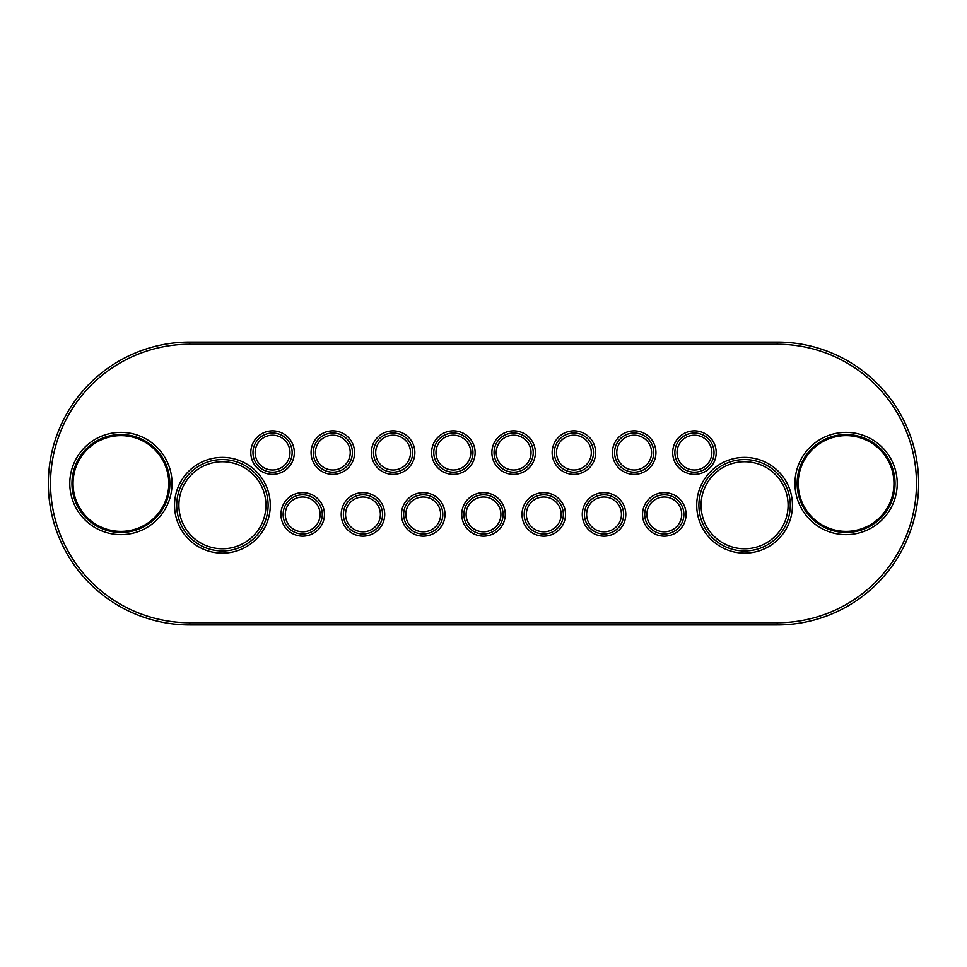 <?xml version="1.0" encoding="UTF-8"?>
<svg xmlns="http://www.w3.org/2000/svg" width="967" height="967" viewBox="0 0 967 967"><rect width="100%" height="100%" fill="white"/><g stroke="black" fill="none" stroke-linecap="round" stroke-linejoin="round"><path stroke-width="1.45" d="M294.319 452.604A21.758 21.758 0 0 1 272.561 474.362A21.758 21.758 0 0 1 250.804 452.604A21.758 21.758 0 0 1 272.561 430.847A21.758 21.758 0 0 1 294.319 452.604M252.979 452.604A19.582 19.582 0 0 0 272.561 472.186A19.582 19.582 0 0 0 292.143 452.604A19.582 19.582 0 0 0 272.561 433.023A19.582 19.582 0 0 0 252.979 452.604M324.453 514.396A21.758 21.758 0 0 1 302.695 536.153A21.758 21.758 0 0 1 280.938 514.396A21.758 21.758 0 0 1 302.695 492.638A21.758 21.758 0 0 1 324.453 514.396M283.113 514.396A19.582 19.582 0 0 0 302.695 533.977A19.582 19.582 0 0 0 322.277 514.396A19.582 19.582 0 0 0 302.695 494.814A19.582 19.582 0 0 0 283.113 514.396M354.587 452.604A21.758 21.758 0 0 1 332.829 474.362A21.758 21.758 0 0 1 311.072 452.604A21.758 21.758 0 0 1 332.829 430.847A21.758 21.758 0 0 1 354.587 452.604M313.248 452.604A19.582 19.582 0 0 0 332.829 472.186A19.582 19.582 0 0 0 352.411 452.604A19.582 19.582 0 0 0 332.829 433.023A19.582 19.582 0 0 0 313.248 452.604M384.721 514.396A21.758 21.758 0 0 1 362.963 536.153A21.758 21.758 0 0 1 341.206 514.396A21.758 21.758 0 0 1 362.963 492.638A21.758 21.758 0 0 1 384.721 514.396M343.382 514.396A19.582 19.582 0 0 0 362.963 533.977A19.582 19.582 0 0 0 382.545 514.396A19.582 19.582 0 0 0 362.963 494.814A19.582 19.582 0 0 0 343.382 514.396M414.855 452.604A21.758 21.758 0 0 1 393.098 474.362A21.758 21.758 0 0 1 371.34 452.604A21.758 21.758 0 0 1 393.098 430.847A21.758 21.758 0 0 1 414.855 452.604M373.516 452.604A19.582 19.582 0 0 0 393.098 472.186A19.582 19.582 0 0 0 412.679 452.604A19.582 19.582 0 0 0 393.098 433.023A19.582 19.582 0 0 0 373.516 452.604M475.123 452.604A21.758 21.758 0 0 1 453.366 474.362A21.758 21.758 0 0 1 431.608 452.604A21.758 21.758 0 0 1 453.366 430.847A21.758 21.758 0 0 1 475.123 452.604M433.784 452.604A19.582 19.582 0 0 0 453.366 472.186A19.582 19.582 0 0 0 472.948 452.604A19.582 19.582 0 0 0 453.366 433.023A19.582 19.582 0 0 0 433.784 452.604M444.989 514.396A21.758 21.758 0 0 1 423.232 536.153A21.758 21.758 0 0 1 401.474 514.396A21.758 21.758 0 0 1 423.232 492.638A21.758 21.758 0 0 1 444.989 514.396M403.65 514.396A19.582 19.582 0 0 0 423.232 533.977A19.582 19.582 0 0 0 442.813 514.396A19.582 19.582 0 0 0 423.232 494.814A19.582 19.582 0 0 0 403.65 514.396M505.257 514.396A21.758 21.758 0 0 1 483.5 536.153A21.758 21.758 0 0 1 461.743 514.396A21.758 21.758 0 0 1 483.5 492.638A21.758 21.758 0 0 1 505.257 514.396M463.918 514.396A19.582 19.582 0 0 0 483.5 533.977A19.582 19.582 0 0 0 503.082 514.396A19.582 19.582 0 0 0 483.5 494.814A19.582 19.582 0 0 0 463.918 514.396M535.392 452.604A21.758 21.758 0 0 1 513.634 474.362A21.758 21.758 0 0 1 491.877 452.604A21.758 21.758 0 0 1 513.634 430.847A21.758 21.758 0 0 1 535.392 452.604M494.052 452.604A19.582 19.582 0 0 0 513.634 472.186A19.582 19.582 0 0 0 533.216 452.604A19.582 19.582 0 0 0 513.634 433.023A19.582 19.582 0 0 0 494.052 452.604M565.526 514.396A21.758 21.758 0 0 1 543.768 536.153A21.758 21.758 0 0 1 522.011 514.396A21.758 21.758 0 0 1 543.768 492.638A21.758 21.758 0 0 1 565.526 514.396M524.187 514.396A19.582 19.582 0 0 0 543.768 533.977A19.582 19.582 0 0 0 563.35 514.396A19.582 19.582 0 0 0 543.768 494.814A19.582 19.582 0 0 0 524.187 514.396M595.66 452.604A21.758 21.758 0 0 1 573.902 474.362A21.758 21.758 0 0 1 552.145 452.604A21.758 21.758 0 0 1 573.902 430.847A21.758 21.758 0 0 1 595.66 452.604M554.321 452.604A19.582 19.582 0 0 0 573.902 472.186A19.582 19.582 0 0 0 593.484 452.604A19.582 19.582 0 0 0 573.902 433.023A19.582 19.582 0 0 0 554.321 452.604M625.794 514.396A21.758 21.758 0 0 1 604.037 536.153A21.758 21.758 0 0 1 582.279 514.396A21.758 21.758 0 0 1 604.037 492.638A21.758 21.758 0 0 1 625.794 514.396M584.455 514.396A19.582 19.582 0 0 0 604.037 533.977A19.582 19.582 0 0 0 623.618 514.396A19.582 19.582 0 0 0 604.037 494.814A19.582 19.582 0 0 0 584.455 514.396M655.928 452.604A21.758 21.758 0 0 1 634.171 474.362A21.758 21.758 0 0 1 612.413 452.604A21.758 21.758 0 0 1 634.171 430.847A21.758 21.758 0 0 1 655.928 452.604M614.589 452.604A19.582 19.582 0 0 0 634.171 472.186A19.582 19.582 0 0 0 653.752 452.604A19.582 19.582 0 0 0 634.171 433.023A19.582 19.582 0 0 0 614.589 452.604M716.196 452.604A21.758 21.758 0 0 1 694.439 474.362A21.758 21.758 0 0 1 672.681 452.604A21.758 21.758 0 0 1 694.439 430.847A21.758 21.758 0 0 1 716.196 452.604M674.857 452.604A19.582 19.582 0 0 0 694.439 472.186A19.582 19.582 0 0 0 714.021 452.604A19.582 19.582 0 0 0 694.439 433.023A19.582 19.582 0 0 0 674.857 452.604M686.062 514.396A21.758 21.758 0 0 1 664.305 536.153A21.758 21.758 0 0 1 642.547 514.396A21.758 21.758 0 0 1 664.305 492.638A21.758 21.758 0 0 1 686.062 514.396M644.723 514.396A19.582 19.582 0 0 0 664.305 533.977A19.582 19.582 0 0 0 683.887 514.396A19.582 19.582 0 0 0 664.305 494.814A19.582 19.582 0 0 0 644.723 514.396M172.041 483.5A51.13 51.13 0 0 1 120.911 534.63A51.13 51.13 0 0 1 69.781 483.5A51.13 51.13 0 0 1 120.911 432.37A51.13 51.13 0 0 1 172.041 483.5M71.957 483.5A48.954 48.954 0 0 0 120.911 532.454A48.954 48.954 0 0 0 169.866 483.5A48.954 48.954 0 0 0 120.911 434.546A48.954 48.954 0 0 0 71.957 483.5M270.276 505.257A47.867 47.867 0 0 1 222.41 553.124A47.867 47.867 0 0 1 174.543 505.257A47.867 47.867 0 0 1 222.41 457.391A47.867 47.867 0 0 1 270.276 505.257M176.719 505.257A45.691 45.691 0 0 0 222.41 550.948A45.691 45.691 0 0 0 268.101 505.257A45.691 45.691 0 0 0 222.41 459.567A45.691 45.691 0 0 0 176.719 505.257M792.457 505.257A47.867 47.867 0 0 1 744.59 553.124A47.867 47.867 0 0 1 696.723 505.257A47.867 47.867 0 0 1 744.59 457.391A47.867 47.867 0 0 1 792.457 505.257M698.899 505.257A45.691 45.691 0 0 0 744.59 550.948A45.691 45.691 0 0 0 790.281 505.257A45.691 45.691 0 0 0 744.59 459.567A45.691 45.691 0 0 0 698.899 505.257M897.219 483.5A51.13 51.13 0 0 1 846.089 534.63A51.13 51.13 0 0 1 794.959 483.5A51.13 51.13 0 0 1 846.089 432.37A51.13 51.13 0 0 1 897.219 483.5M797.134 483.5A48.954 48.954 0 0 0 846.089 532.454A48.954 48.954 0 0 0 895.043 483.5A48.954 48.954 0 0 0 846.089 434.546A48.954 48.954 0 0 0 797.134 483.5M50.526 483.5A139.248 139.248 0 0 0 189.774 622.748L777.226 622.748A139.248 139.248 0 0 0 916.474 483.5A139.248 139.248 0 0 0 777.226 344.252L189.774 344.252A139.248 139.248 0 0 0 50.526 483.5M189.774 624.924A141.424 141.424 0 0 1 48.35 483.5A141.424 141.424 0 0 1 189.774 342.076L777.226 342.076A141.424 141.424 0 0 1 918.65 483.5A141.424 141.424 0 0 1 777.226 624.924L189.774 624.924L189.774 622.748M168.778 483.5A47.867 47.867 0 0 0 120.911 435.633A47.867 47.867 0 0 0 73.045 483.5A47.867 47.867 0 0 0 120.911 531.366A47.867 47.867 0 0 0 168.778 483.5M875.679 521.128A47.867 47.867 0 0 0 883.717 453.91A47.867 47.867 0 0 0 816.499 445.872A47.867 47.867 0 0 0 808.46 513.09A47.867 47.867 0 0 0 875.679 521.128M265.925 505.257A43.515 43.515 0 0 0 222.41 461.743A43.515 43.515 0 0 0 178.895 505.257A43.515 43.515 0 0 0 222.41 548.773A43.515 43.515 0 0 0 265.925 505.257M788.105 505.257A43.515 43.515 0 0 0 744.59 461.743A43.515 43.515 0 0 0 701.075 505.257A43.515 43.515 0 0 0 744.59 548.773A43.515 43.515 0 0 0 788.105 505.257M289.097 525.262A17.406 17.406 0 0 0 313.562 527.994A17.406 17.406 0 0 0 316.294 503.529A17.406 17.406 0 0 0 291.829 500.797A17.406 17.406 0 0 0 289.097 525.262M351.263 527.281A17.406 17.406 0 0 0 375.849 526.096A17.406 17.406 0 0 0 374.664 501.51A17.406 17.406 0 0 0 350.078 502.695A17.406 17.406 0 0 0 351.263 527.281M413.26 528.659A17.406 17.406 0 0 0 437.495 524.368A17.406 17.406 0 0 0 433.204 500.132A17.406 17.406 0 0 0 408.968 504.423A17.406 17.406 0 0 0 413.26 528.659M474.906 529.529A17.406 17.406 0 0 0 498.634 522.99A17.406 17.406 0 0 0 492.094 499.262A17.406 17.406 0 0 0 468.366 505.801A17.406 17.406 0 0 0 474.906 529.529M656.545 529.976A17.406 17.406 0 0 0 679.886 522.156A17.406 17.406 0 0 0 672.065 498.815A17.406 17.406 0 0 0 648.724 506.635A17.406 17.406 0 0 0 656.545 529.976M596.421 530.049A17.406 17.406 0 0 0 619.69 522.011A17.406 17.406 0 0 0 611.64 498.742A17.406 17.406 0 0 0 588.383 506.781A17.406 17.406 0 0 0 596.421 530.049M535.525 529.723A17.406 17.406 0 0 0 559.095 522.639A17.406 17.406 0 0 0 552.012 499.069A17.406 17.406 0 0 0 528.441 506.152A17.406 17.406 0 0 0 535.525 529.723M684.805 467.097A17.406 17.406 0 0 0 708.932 462.238A17.406 17.406 0 0 0 704.073 438.111A17.406 17.406 0 0 0 679.946 442.971A17.406 17.406 0 0 0 684.805 467.097M622.591 465.598A17.406 17.406 0 0 0 647.165 464.184A17.406 17.406 0 0 0 645.751 439.61A17.406 17.406 0 0 0 621.177 441.025A17.406 17.406 0 0 0 622.591 465.598M560.304 463.471A17.406 17.406 0 0 0 584.769 466.203A17.406 17.406 0 0 0 587.501 441.738A17.406 17.406 0 0 0 563.036 439.006A17.406 17.406 0 0 0 560.304 463.471M498.392 461.017A17.406 17.406 0 0 0 522.047 467.847A17.406 17.406 0 0 0 528.876 444.191A17.406 17.406 0 0 0 505.221 437.362A17.406 17.406 0 0 0 498.392 461.017M437.096 458.805A17.406 17.406 0 0 0 459.555 468.874A17.406 17.406 0 0 0 469.636 446.403A17.406 17.406 0 0 0 447.165 436.335A17.406 17.406 0 0 0 437.096 458.805M376.32 457.246A17.406 17.406 0 0 0 397.739 469.382A17.406 17.406 0 0 0 409.875 447.963A17.406 17.406 0 0 0 388.456 435.827A17.406 17.406 0 0 0 376.32 457.246M315.883 456.569A17.406 17.406 0 0 0 336.794 469.551A17.406 17.406 0 0 0 349.776 448.64A17.406 17.406 0 0 0 328.865 435.658A17.406 17.406 0 0 0 315.883 456.569M255.651 456.726A17.406 17.406 0 0 0 276.683 469.515A17.406 17.406 0 0 0 289.471 448.483A17.406 17.406 0 0 0 268.439 435.694A17.406 17.406 0 0 0 255.651 456.726M777.226 624.924L777.226 622.748M777.226 344.252L777.226 342.076M189.774 344.252L189.774 342.076"/></g></svg>
